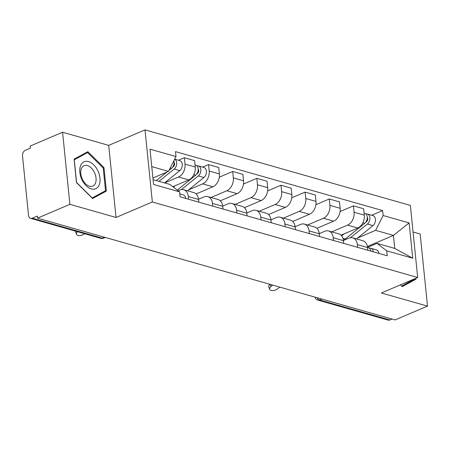 <?xml version="1.0" encoding="UTF-8"?>
<svg xmlns="http://www.w3.org/2000/svg" width="450" height="450" viewBox="0 0 450 450"><rect width="100%" height="100%" fill="white"/><g stroke="black" fill="none" stroke-linecap="round" stroke-linejoin="round"><path stroke-width="0.67" d="M62.578 132.238L69.896 204.334L37.491 218.154L395.089 319.928L427.5 306.113L381.369 292.984L417.684 277.498L410.361 205.403L145.024 129.881L108.709 145.367L62.578 132.238L30.167 146.053L30.381 148.157L25.329 150.311A4.517 3.167 -74.1 0 0 22.5 155.903L28.541 215.387A4.517 3.167 -74.1 0 0 30.566 218.34A4.517 3.167 -74.1 0 0 32.226 218.205L102.353 238.162A4.517 2.801 66.9 0 0 103.697 238.112L105.266 237.442M427.5 306.113L420.176 234.011L413.066 231.992M69.896 204.334L116.032 217.463L152.347 201.982L417.684 277.498M37.491 218.154L37.277 216.051L32.226 218.205M392.006 319.05L389.829 319.978A4.517 3.167 105.9 0 1 388.164 320.119L318.037 300.161A4.517 3.167 -74.1 0 0 319.702 300.021L389.829 319.978M341.027 235.176L357.789 228.032A10.384 7.279 -74.1 0 0 364.298 215.167L363.645 208.755L353.43 205.847L354.077 212.259A10.384 7.279 105.9 0 1 347.569 225.124L331.746 231.868M357.368 244.631L367.582 247.539A10.384 7.279 -74.1 0 0 362.936 240.744L352.716 237.836A10.384 7.279 105.9 0 1 357.368 244.631L357.643 247.343M367.582 247.539L367.858 250.251M340.071 211.545L353.43 205.847M343.418 240.491L348.891 238.157A10.384 7.279 105.9 0 1 352.716 237.836M316.879 228.302L333.636 221.158A10.384 7.279 -74.1 0 0 340.144 208.294L339.497 201.881L329.276 198.973L329.929 205.386A10.384 7.279 105.9 0 1 323.421 218.25L307.598 224.994M343.71 243.377L343.434 240.666A10.384 7.279 -74.1 0 0 338.782 233.871L328.567 230.963A10.384 7.279 105.9 0 1 333.219 237.757L333.495 240.474M315.917 204.671L329.276 198.973M319.264 233.618L324.743 231.283A10.384 7.279 105.9 0 1 328.567 230.963M292.731 221.428L309.488 214.284A10.384 7.279 -74.1 0 0 315.996 201.42L315.343 195.007L305.128 192.105L305.781 198.512A10.384 7.279 105.9 0 1 299.272 211.376L283.444 218.121M319.562 236.509L319.286 233.792A10.384 7.279 -74.1 0 0 314.634 226.997L304.419 224.094A10.384 7.279 105.9 0 1 309.066 230.884L309.341 233.601M291.769 197.797L305.128 192.105M295.116 226.744L300.594 224.409A10.384 7.279 105.9 0 1 304.419 224.094M268.577 214.554L285.339 207.411A10.384 7.279 -74.1 0 0 291.848 194.546L291.195 188.139L280.98 185.231L281.632 191.638A10.384 7.279 105.9 0 1 275.119 204.502L259.296 211.247M295.414 229.635L295.132 226.918A10.384 7.279 -74.1 0 0 290.486 220.129L280.271 217.221A10.384 7.279 105.9 0 1 284.918 224.01L285.193 226.727M267.621 190.924L280.98 185.231M270.968 219.87L276.446 217.536A10.384 7.279 105.9 0 1 280.271 217.221M244.429 207.681L261.186 200.537A10.384 7.279 -74.1 0 0 267.699 187.672L267.047 181.266L256.832 178.357L257.479 184.764A10.384 7.279 105.9 0 1 250.971 197.629L235.148 204.379M271.26 222.761L270.984 220.044A10.384 7.279 -74.1 0 0 266.338 213.255L256.118 210.347A10.384 7.279 105.9 0 1 260.769 217.136L261.045 219.853M243.472 184.05L256.832 178.357M246.819 212.996L252.292 210.662A10.384 7.279 105.9 0 1 256.118 210.347M220.281 200.807L237.037 193.663A10.384 7.279 -74.1 0 0 243.546 180.799L242.899 174.392L232.678 171.484L233.331 177.896A10.384 7.279 105.9 0 1 226.822 190.755L210.999 197.505M247.112 215.888L246.836 213.171A10.384 7.279 -74.1 0 0 242.184 206.381L231.969 203.473A10.384 7.279 105.9 0 1 236.621 210.263L236.897 212.979M219.319 177.176L232.678 171.484M222.666 206.123L228.144 203.788A10.384 7.279 105.9 0 1 231.969 203.473M196.132 193.939L212.889 186.789A10.384 7.279 -74.1 0 0 219.398 173.931L218.745 167.518L208.53 164.61L209.183 171.023A10.384 7.279 105.9 0 1 202.669 183.881L188.584 189.889M222.964 209.014L222.688 206.297A10.384 7.279 -74.1 0 0 218.036 199.507L207.821 196.599A10.384 7.279 105.9 0 1 212.468 203.389L212.743 206.106M202.641 167.119L208.53 164.61M198.518 199.249L203.996 196.914A10.384 7.279 105.9 0 1 207.821 196.599M172.822 186.705L188.741 179.916A10.384 7.279 -74.1 0 0 195.249 167.057L194.597 160.644L184.382 157.736L185.029 164.149A10.384 7.279 105.9 0 1 178.521 177.007L164.627 182.931M198.81 202.14L198.534 199.423A10.384 7.279 -74.1 0 0 193.888 192.634L183.667 189.726A10.384 7.279 105.9 0 1 188.319 196.515L188.595 199.232M178.493 160.245L184.382 157.736M178.144 190.766L179.848 190.041A10.384 7.279 105.9 0 1 183.667 189.726M367.431 246.482L393.429 235.395L375.626 230.333L357.632 238.005M367.611 247.343L376.954 243.36L394.757 248.428L393.429 235.395L409.134 222.913L412.723 258.227L386.713 250.824L376.954 243.36M153.09 179.646L169.824 184.41L179.584 191.869L180.084 196.813L387.219 255.763L386.713 250.824M179.584 191.869L153.579 184.466L149.991 149.158L176.001 156.555L168.497 171.377L151.763 166.618M375.626 230.333L383.13 215.511L382.624 210.572L175.494 151.616L176.001 156.555M383.13 215.511L409.134 222.913M145.024 129.881L152.347 201.982M400.41 284.861L402.221 286.656L415.974 279.197L415.879 278.269M108.709 145.367L116.032 217.463M76.483 182.576L92.61 198.534L106.363 191.076L103.984 167.653L87.851 151.695L74.104 159.154L76.483 182.576M152.921 178.02L168.497 171.377M371.689 215.235L382.624 210.572M412.723 258.227L394.757 248.428M401.704 286.144L409.129 282.099M409.129 282.111L415.974 279.197M92.093 198.023L99.517 193.984M103.191 167.991L103.984 167.653M99.517 193.995L106.363 191.076M272.604 285.069L270.996 286.459A5.192 2.7 159.1 0 0 269.707 289.327A5.192 2.7 159.1 0 0 273.167 290.565A5.192 2.7 159.1 0 0 278.117 288.484L279.726 287.094M269.707 289.327L268.813 286.988A5.192 2.7 -20.9 0 1 269.899 284.299M367.56 247.331L368.196 247.511A5.642 3.954 105.9 0 1 370.71 251.066M369.388 248.192L369.844 248.164A5.642 3.954 105.9 0 1 370.828 248.259A5.642 3.954 105.9 0 1 373.343 251.814M370.828 248.259L376.402 249.846A5.642 3.954 105.9 0 1 378.911 253.401M365.664 222.368L366.564 221.642A2.711 1.901 -74.1 0 0 367.273 217.311M350.466 237.701L367.391 224.038A5.642 3.954 -74.1 0 0 369.911 218.357A5.642 3.954 -74.1 0 0 367.352 213.998A5.642 3.954 -74.1 0 0 365.94 213.958M356.501 238.916L372.966 225.624A5.642 3.954 -74.1 0 0 375.486 219.943A5.642 3.954 -74.1 0 0 372.921 215.584L367.352 213.998M366.789 220.337L367.622 219.982M343.384 240.249A13.545 9.495 -74.1 0 0 345.319 238.984L364.759 223.29A5.642 3.954 -74.1 0 0 367.279 217.609A5.642 3.954 -74.1 0 0 364.719 213.249L364.084 213.069M341.651 235.862L344.143 233.848M401.687 286.127L400.551 284.805M415.119 278.595L401.822 286.065M97.926 170.904A14.67 9.101 66.9 0 0 83.672 161.989A14.67 9.101 66.9 0 0 81.889 179.606A14.67 9.101 66.9 0 0 96.137 188.516A14.67 9.101 66.9 0 0 97.926 170.904M94.494 172.592A11.109 6.891 66.9 0 0 84.066 165.667A11.109 6.891 66.9 0 0 82.35 179.179A11.109 6.891 66.9 0 0 92.779 186.103A11.109 6.891 66.9 0 0 94.494 172.592M92.211 197.949L76.584 182.481L74.278 159.789L87.604 152.561L103.23 168.024L105.531 190.721L92.076 198.006M81.315 155.239L87.604 152.561M196.616 174.257L197.516 173.526A2.711 1.901 -74.1 0 0 198.225 169.2M181.417 189.591L198.343 175.928A5.642 3.954 -74.1 0 0 200.863 170.246A5.642 3.954 -74.1 0 0 198.304 165.887A5.642 3.954 -74.1 0 0 196.892 165.847M187.453 190.8L203.917 177.514A5.642 3.954 -74.1 0 0 206.438 171.833A5.642 3.954 -74.1 0 0 203.873 167.473L198.304 165.887M197.741 172.226L198.574 171.872M177.244 190.086L195.711 175.179A5.642 3.954 -74.1 0 0 198.231 169.498A5.642 3.954 -74.1 0 0 195.671 165.139L195.036 164.959M173.374 187.127L175.095 185.737M77.541 231.711A5.192 2.7 159.1 0 0 76.511 234.338A5.192 2.7 159.1 0 0 79.779 235.597A5.192 2.7 159.1 0 0 84.639 233.73M76.511 234.338L75.617 231.998A5.192 2.7 -20.9 0 1 75.549 231.143M180.017 196.132A5.642 3.954 105.9 0 1 180.146 196.824M179.792 193.888L183.206 194.861A5.642 3.954 105.9 0 1 185.715 198.411M172.468 167.383L173.368 166.652A2.711 1.901 -74.1 0 0 174.077 162.326M158.991 181.328L174.195 169.054A5.642 3.954 -74.1 0 0 176.704 163.744A5.642 3.954 -74.1 0 0 174.656 159.21M164.559 182.914L179.769 170.64A5.642 3.954 -74.1 0 0 182.289 164.959A5.642 3.954 -74.1 0 0 179.724 160.599L174.679 159.165M173.593 165.352L174.426 164.998M156.358 180.579L166.922 172.052M169.014 170.364L171.562 168.306A5.642 3.954 -74.1 0 0 173.829 160.841M178.521 177.007L188.741 179.916M202.669 183.881L212.889 186.789M226.822 190.755L237.037 193.663M250.971 197.629L261.186 200.537M275.119 204.502L285.339 207.411M299.272 211.376L309.488 214.284M323.421 218.25L333.636 221.158M347.569 225.124L357.789 228.032M212.468 203.389L222.688 206.297M236.621 210.263L246.836 213.171M260.769 217.136L270.984 220.044M284.918 224.01L295.132 226.918M309.066 230.884L319.286 233.792M333.219 237.757L343.434 240.666M188.319 196.515L198.534 199.423M209.183 171.023L219.398 173.931M233.331 177.896L243.546 180.799M257.479 184.764L267.699 187.672M281.632 191.638L291.848 194.546M305.781 198.512L315.996 201.42M329.929 205.386L340.144 208.294M354.077 212.259L364.298 215.167M185.029 164.149L195.249 167.057M317.109 297.737A4.517 2.801 66.9 0 0 319.702 300.021L321.879 299.093M104.529 237.234L102.353 238.162A4.517 3.167 -74.1 0 1 100.693 238.297A4.517 4.517 0 0 0 103.697 238.112M270.202 284.383L270.996 286.459M367.391 224.038L372.966 225.624M342.934 238.303L345.319 238.984M362.886 222.756L364.759 223.29M198.343 175.928L203.917 177.514M193.838 174.645L195.711 175.179M174.195 169.054L179.769 170.64M170.246 167.929L171.562 168.306M100.693 238.297L30.566 218.34M314.949 297.124A4.517 4.517 0 0 0 318.037 300.161"/></g></svg>
